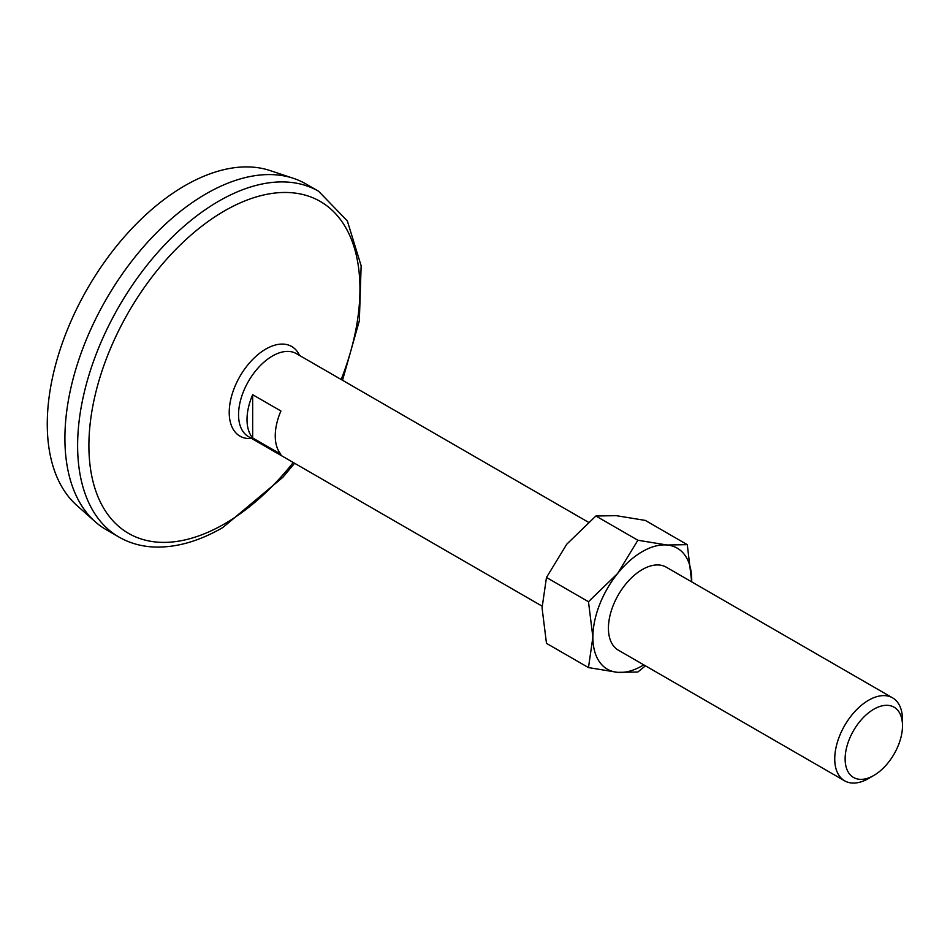 <?xml version="1.0" encoding="UTF-8"?>
<svg xmlns="http://www.w3.org/2000/svg" width="950" height="950" viewBox="0 0 950 950"><rect width="100%" height="100%" fill="white"/><g stroke="black" fill="none" stroke-linecap="round" stroke-linejoin="round"><path stroke-width="1.43" d="M588.477 667.589L592.883 637.201L588.477 601.718L546.476 577.469L542.058 607.857L546.476 643.352L588.477 667.589L617.595 672.351L637.877 672.006L645.43 665.807M546.476 577.469L566.77 544.184L595.888 516.004L616.182 515.66L645.299 520.41L687.289 544.659L666.995 545.003L637.877 540.241L595.888 516.004M637.877 540.241L617.595 573.527L588.477 601.718M542.082 606.136L248.473 436.632A47.916 27.669 -60 0 1 248.473 381.306A47.916 27.669 -60 0 1 296.388 353.637L588.347 522.203M252.664 394.701L280.903 410.994A47.916 27.669 120 0 0 280.903 454.254L252.664 437.95A47.916 27.669 120 0 1 252.664 394.701L252.664 437.95M691.695 581.863L687.289 544.659M868.621 778.466A47.916 27.669 -60 0 1 844.657 780.841A47.916 27.669 -60 0 1 844.657 725.515A47.916 27.669 -60 0 1 892.572 697.846A47.916 27.669 -60 0 1 902.5 719.779L902.5 725.776A40.565 23.417 -60 0 1 873.81 775.461L868.621 778.466L873.81 775.461A40.565 23.417 -60 0 1 845.132 758.908A40.565 23.417 -60 0 1 873.81 709.222A40.565 23.417 -60 0 1 902.5 725.776M118.964 537.059L106.258 529.72A199.643 115.271 -60 0 1 95.19 521.728L76.784 505.376A194.655 112.385 -60 0 1 87.578 288.408A194.655 112.385 -60 0 1 270.085 170.572L293.443 178.339A199.643 115.271 -60 0 1 305.9 183.932L318.606 191.259A199.643 115.271 -60 0 0 118.964 306.529A199.643 115.271 -60 0 0 118.964 537.059C129.248 542.961 140.648 546.262 153.14 546.974C175.346 547.996 198.562 541.536 222.775 527.571L282.886 477.256L294.607 463.267M95.19 521.728A199.643 115.271 -60 0 1 106.258 299.191A199.643 115.271 -60 0 1 293.443 178.339M293.265 462.484A191.662 110.651 -60 0 1 224.426 523.913A191.662 110.651 -60 0 1 91.034 416.789A191.662 110.651 -60 0 1 271.558 193.491A191.662 110.651 -60 0 1 341.169 379.501M844.657 780.841L618.343 650.168A47.916 27.669 -60 0 1 618.343 594.842A47.916 27.669 -60 0 1 666.247 567.174L892.572 697.846M643.768 664.857A69.873 40.339 -60 0 1 617.595 672.351A69.873 40.339 -60 0 1 592.883 637.201A69.873 40.339 -60 0 1 617.595 573.527A69.873 40.339 -60 0 1 666.995 545.003A69.873 40.339 -60 0 1 691.707 580.153A69.873 40.339 -60 0 1 691.683 581.863M251.655 438.461A51.763 29.889 -60 0 1 239.934 376.378A51.763 29.889 -60 0 1 299.559 355.478M342.522 380.273L359.338 320.756L361.142 265.798L347.344 220.946L318.606 191.259"/></g></svg>
